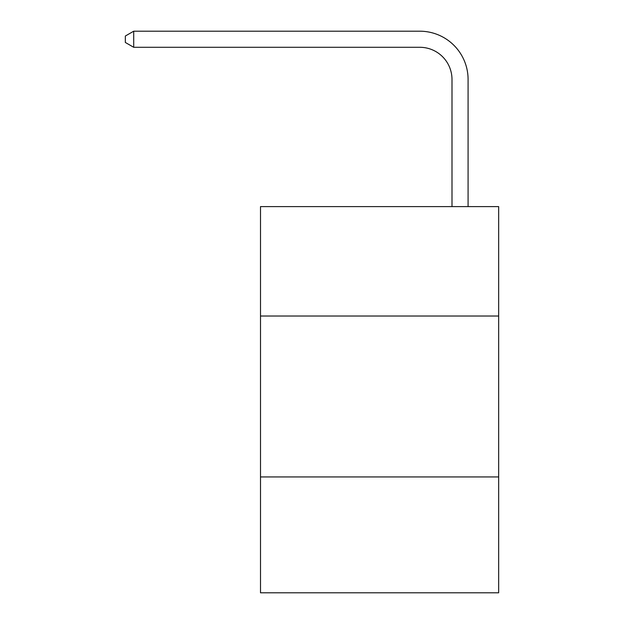<?xml version="1.0" encoding="UTF-8"?>
<svg xmlns="http://www.w3.org/2000/svg" width="624" height="624" viewBox="0 0 624 624"><rect width="100%" height="100%" fill="white"/><g stroke="black" fill="none" stroke-linecap="round" stroke-linejoin="round"><path stroke-width="0.94" d="M498.662 316.025L498.662 206.599L260.504 206.599L260.504 316.025L498.662 316.025L498.662 592.8L260.504 592.8L260.504 316.025M498.662 476.939L260.504 476.939M451.994 206.599L451.994 79.474A32.183 32.183 3.8 0 0 419.812 47.291L133.708 47.291L125.338 42.463L125.338 36.028L133.708 31.2L419.812 31.2A48.274 48.274 -176.2 0 1 468.086 79.474L468.086 206.599M451.994 79.474A32.183 32.183 3.8 0 0 419.812 47.291A32.183 32.183 3.8 0 1 451.994 79.474A32.183 32.183 3.8 0 0 419.812 47.291A32.183 32.183 3.8 0 1 451.994 79.474A32.183 32.183 3.8 0 0 419.812 47.291A32.183 32.183 3.8 0 1 451.994 79.474A32.183 32.183 3.8 0 0 419.812 47.291A32.183 32.183 3.8 0 1 451.994 79.474A32.183 32.183 3.8 0 0 419.812 47.291A32.183 32.183 3.8 0 1 451.994 79.474A32.183 32.183 3.8 0 0 419.812 47.291M133.708 47.291L133.708 31.2L419.812 31.2"/></g></svg>
